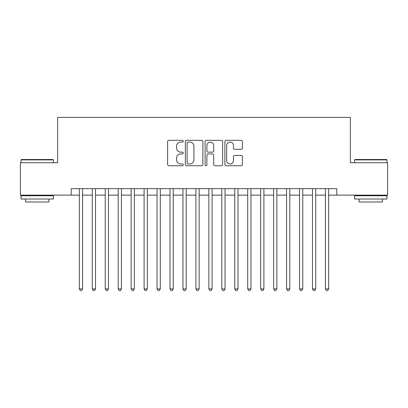 <?xml version="1.0" encoding="UTF-8"?>
<svg xmlns="http://www.w3.org/2000/svg" width="408" height="408" viewBox="0 0 408 408"><rect width="100%" height="100%" fill="white"/><g stroke="black" fill="none" stroke-linecap="round" stroke-linejoin="round"><path stroke-width="0.61" d="M183.279 141.209A0.893 0.893 0 0 0 182.386 140.316L168.876 140.316A1.27 1.27 0 0 0 167.606 141.591L167.606 164.475A1.27 1.27 0 0 0 168.876 165.745L182.386 165.745A0.893 0.893 0 0 0 183.279 164.858A0.893 0.893 0 0 0 182.386 163.965L180.637 163.965A4.07 4.07 0 0 1 176.572 159.895L176.572 157.993A4.07 4.07 0 0 1 180.637 153.923L182.386 153.923A0.893 0.893 0 0 0 183.279 153.031A0.893 0.893 0 0 0 182.386 152.143L180.637 152.143A4.07 4.07 0 0 1 176.572 148.073L176.572 146.166A4.07 4.07 0 0 1 180.637 142.096L182.386 142.096A0.893 0.893 0 0 0 183.279 141.209M241.154 149.282A1.27 1.27 0 0 0 242.429 148.012L242.429 141.591A1.27 1.27 0 0 0 241.154 140.316L226.154 140.316A1.27 1.27 0 0 0 224.885 141.591L224.885 164.475A1.27 1.27 0 0 0 226.154 165.745L241.154 165.745A1.27 1.27 0 0 0 242.429 164.475L242.429 156.718A1.27 1.27 0 0 0 241.154 155.448L234.738 155.448A1.27 1.27 0 0 0 233.463 156.718L233.463 160.563A3.402 3.402 0 0 1 230.061 163.965A3.402 3.402 0 0 1 226.664 160.563L226.664 145.498A3.402 3.402 0 0 1 230.061 142.096A3.402 3.402 0 0 1 233.463 145.498L233.463 148.012A1.27 1.27 0 0 0 234.738 149.282L241.154 149.282M71.237 195.126L20.4 195.126L20.4 162.746L57.64 162.746L57.64 117.412L350.36 117.412L350.36 162.746L387.6 162.746L387.6 195.126L336.763 195.126L336.763 188.649L71.237 188.649L71.237 195.126L79.336 195.126M202.888 141.591A1.27 1.27 0 0 0 201.618 140.316L186.614 140.316A1.27 1.27 0 0 0 185.344 141.591L185.344 164.475A1.27 1.27 0 0 0 186.614 165.745L201.618 165.745A1.27 1.27 0 0 0 202.888 164.475L202.888 141.591M206.382 140.316L221.386 140.316A1.27 1.27 0 0 1 222.656 141.591L222.656 164.475A1.27 1.27 0 0 1 221.386 165.745L214.965 165.745A1.27 1.27 0 0 1 213.695 164.475L213.695 155.193A1.27 1.27 0 0 0 212.425 153.923L208.162 153.923A1.27 1.27 0 0 0 206.892 155.193L206.892 164.858A0.893 0.893 0 0 1 206.004 165.745A0.893 0.893 0 0 1 205.112 164.858L205.112 141.591A1.27 1.27 0 0 1 206.382 140.316M82.569 195.126L92.284 195.126M95.523 195.126L105.239 195.126M108.477 195.126L118.192 195.126M121.431 195.126L131.141 195.126M134.38 195.126L144.095 195.126M147.334 195.126L157.049 195.126M160.288 195.126L169.998 195.126M173.237 195.126L182.952 195.126M186.191 195.126L195.906 195.126M199.145 195.126L208.855 195.126M212.094 195.126L221.809 195.126M225.048 195.126L234.763 195.126M238.002 195.126L247.712 195.126M250.951 195.126L260.666 195.126M263.905 195.126L273.62 195.126M276.859 195.126L286.569 195.126M289.808 195.126L299.523 195.126M302.762 195.126L312.477 195.126M315.715 195.126L325.431 195.126M328.664 195.126L336.763 195.126M188.011 142.096A0.893 0.893 0 0 0 187.124 142.989L187.124 163.078A0.893 0.893 0 0 0 188.011 163.965L189.858 163.965A4.07 4.07 0 0 0 193.922 159.895L193.922 146.166A4.07 4.07 0 0 0 189.858 142.096L188.011 142.096M213.695 145.564A3.402 3.402 0 0 0 210.293 142.162A3.402 3.402 0 0 0 206.892 145.564L206.892 150.873A1.27 1.27 0 0 0 208.162 152.143L212.425 152.143A1.27 1.27 0 0 0 213.695 150.873L213.695 145.564M82.569 188.649L82.569 288.905L79.336 288.905L79.336 188.649M82.569 288.905L81.6 290.588L80.305 290.588L79.336 288.905M21.435 159.508L53.04 159.508L53.428 159.895L21.048 159.895L21.435 159.508M37.24 199.012L21.048 199.012L21.048 195.774L53.428 195.774L53.428 199.012L37.24 199.012M48.894 199.012L48.894 201.991L25.582 201.991L25.582 199.012M354.96 159.508L386.565 159.508L386.952 159.895L354.572 159.895L354.96 159.508M370.76 199.012L354.572 199.012L354.572 195.774L386.952 195.774L386.952 199.012L370.76 199.012M382.418 199.012L382.418 201.991L359.106 201.991L359.106 199.012M95.523 188.649L95.523 288.905L92.284 288.905L92.284 188.649M95.523 288.905L94.554 290.588L93.259 290.588L92.284 288.905M108.477 188.649L108.477 288.905L105.239 288.905L105.239 188.649M108.477 288.905L107.503 290.588L106.207 290.588L105.239 288.905M121.431 188.649L121.431 288.905L118.192 288.905L118.192 188.649M121.431 288.905L120.457 290.588L119.162 290.588L118.192 288.905M134.38 188.649L134.38 288.905L131.141 288.905L131.141 188.649M134.38 288.905L133.411 290.588L132.115 290.588L131.141 288.905M147.334 188.649L147.334 288.905L144.095 288.905L144.095 188.649M147.334 288.905L146.36 290.588L145.064 290.588L144.095 288.905M160.288 188.649L160.288 288.905L157.049 288.905L157.049 188.649M160.288 288.905L159.314 290.588L158.018 290.588L157.049 288.905M173.237 188.649L173.237 288.905L169.998 288.905L169.998 188.649M173.237 288.905L172.268 290.588L170.972 290.588L169.998 288.905M186.191 188.649L186.191 288.905L182.952 288.905L182.952 188.649M186.191 288.905L185.217 290.588L183.921 290.588L182.952 288.905M199.145 188.649L199.145 288.905L195.906 288.905L195.906 188.649M199.145 288.905L198.171 290.588L196.875 290.588L195.906 288.905M212.094 188.649L212.094 288.905L208.855 288.905L208.855 188.649M212.094 288.905L211.125 290.588L209.829 290.588L208.855 288.905M225.048 188.649L225.048 288.905L221.809 288.905L221.809 188.649M225.048 288.905L224.079 290.588L222.783 290.588L221.809 288.905M238.002 188.649L238.002 288.905L234.763 288.905L234.763 188.649M238.002 288.905L237.028 290.588L235.732 290.588L234.763 288.905M250.951 188.649L250.951 288.905L247.712 288.905L247.712 188.649M250.951 288.905L249.982 290.588L248.686 290.588L247.712 288.905M263.905 188.649L263.905 288.905L260.666 288.905L260.666 188.649M263.905 288.905L262.936 290.588L261.64 290.588L260.666 288.905M276.859 188.649L276.859 288.905L273.62 288.905L273.62 188.649M276.859 288.905L275.885 290.588L274.589 290.588L273.62 288.905M289.808 188.649L289.808 288.905L286.569 288.905L286.569 188.649M289.808 288.905L288.839 290.588L287.543 290.588L286.569 288.905M302.762 188.649L302.762 288.905L299.523 288.905L299.523 188.649M302.762 288.905L301.793 290.588L300.497 290.588L299.523 288.905M315.715 188.649L315.715 288.905L312.477 288.905L312.477 188.649M315.715 288.905L314.741 290.588L313.446 290.588L312.477 288.905M328.664 188.649L328.664 288.905L325.431 288.905L325.431 188.649M328.664 288.905L327.695 290.588L326.4 290.588L325.431 288.905M21.048 162.746L21.048 159.895M28.433 195.774L28.433 195.126M46.048 195.774L46.048 195.126M53.428 162.746L53.428 159.895M354.572 162.746L354.572 159.895M361.952 195.774L361.952 195.126M379.567 195.774L379.567 195.126M386.952 162.746L386.952 159.895"/></g></svg>
